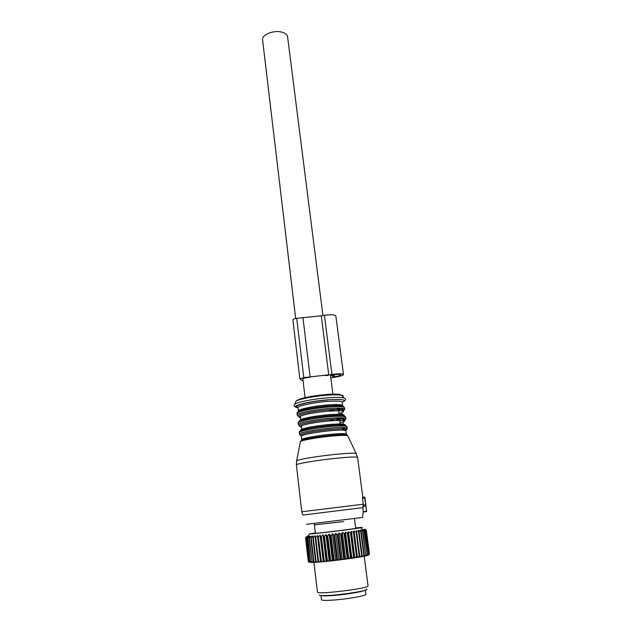 <?xml version="1.0" encoding="UTF-8"?>
<svg xmlns="http://www.w3.org/2000/svg" width="632" height="632" viewBox="0 0 632 632"><rect width="100%" height="100%" fill="white"/><g stroke="black" fill="none" stroke-linecap="round" stroke-linejoin="round"><path stroke-width="0.95" d="M321.317 595.557C322.881 596 326.989 595.968 333.649 595.455C346.352 594.475 363.163 591.639 365.027 590.193M320.969 595.526L321.451 599.618C321.475 600.495 325.725 600.629 334.194 600.021C347.979 599.002 365.983 595.755 365.904 594.364L365.881 594.159M322.976 595.636L333.965 595.289M355.65 527.902L362.239 527.341L360.643 527.799C352.743 529.189 315.202 533.764 309.593 534.016L315.336 532.855M355.674 528.044L357.941 527.965C358.099 528.423 314.72 533.771 313.235 533.471L315.36 532.989M306.765 536.513L305.564 537.911L308.29 561.485L305.596 537.919L306.899 536.355L305.872 537.943L308.692 561.603L305.872 537.943M369.436 553.956L366.355 530.453L364.838 529.182L366.347 530.461L364.672 529.268L366.039 530.564L364.151 529.395L365.162 530.762L363.282 529.569L364.23 530.935L362.065 529.774L362.555 531.22L360.509 530.027L361.141 531.441L360.73 531.504L358.644 530.311L359.063 531.757L358.589 531.828L356.488 530.627L356.685 532.105L354.054 530.967L354.038 532.476L351.392 531.33L351.155 532.871L348.516 531.717L348.066 533.282L345.475 532.12L344.819 533.708L342.307 532.523L341.454 534.135L340.743 534.23L339.044 532.934L338.017 534.569L337.291 534.656L335.75 533.345L334.549 534.996L333.83 535.083L332.448 533.748L331.105 535.415L330.386 535.494L329.193 534.135L327.724 535.81L327.028 535.889L326.025 534.506L324.453 536.189L323.782 536.26L322.984 534.854L321.333 536.536L320.701 536.608L320.116 535.17L318.402 536.852L317.825 536.916L317.454 535.462L315.708 537.137L315.178 537.192L315.036 535.707L313.282 537.382L312.808 537.429L312.88 535.928L311.149 537.587L310.739 537.627L311.023 536.102L308.993 537.777L309.483 536.228L307.855 537.864L308.274 536.315L306.552 537.935L307.405 536.363L305.983 537.951M306.552 537.935L309.459 561.666L306.741 537.927M307.594 537.879L310.596 561.682L307.855 537.864M309.332 537.745L312.09 561.651L308.993 537.777M311.149 537.587L313.93 561.564L313.519 561.587L310.739 537.627M313.282 537.382L316.087 561.437L315.605 561.469L312.808 537.429M315.708 537.137L318.536 561.248L317.999 561.295L315.178 537.192M318.402 536.852L321.253 561.026L320.669 561.074L317.825 536.916M321.333 536.536L324.208 560.75L323.568 560.813L320.701 536.608M324.453 536.189L327.352 560.434L326.681 560.505L323.782 536.26M327.724 535.81L330.647 560.086L329.943 560.165L327.028 535.889M331.105 535.415L334.052 559.707L333.333 559.786L330.386 535.494M334.549 534.996L337.528 559.296L336.793 559.383L333.83 535.083M338.017 534.569L341.011 558.87L340.285 558.957L337.291 534.656M341.454 534.135L344.472 558.419L343.753 558.514L340.743 534.23M344.819 533.708L347.861 557.969L347.158 558.064L344.124 533.795M347.403 533.369L350.452 557.606L351.123 557.511L348.066 533.282M350.523 532.958L353.596 557.148L354.228 557.053L351.155 532.871M353.454 532.555L356.535 556.697L357.127 556.602L354.038 532.476M356.156 532.176L359.245 556.263L359.782 556.168L356.685 532.105M358.589 531.828L361.686 555.844L362.16 555.757L359.063 531.757M361.141 531.441L364.245 555.37L363.835 555.449L360.73 531.504M362.894 531.164L365.659 555.086L362.555 531.22M364.301 530.919L367.145 554.754L364.032 530.967M365.351 530.722L368.266 554.462L365.162 530.762M366.039 530.564L369.025 554.201L365.928 530.596M368.551 555.03L369.428 553.972L366.323 530.469M309.356 562.283L308.29 561.485M310.912 562.417L309.269 561.658M310.604 562.448L309.459 561.666M312.224 562.409L310.944 562.456L310.328 561.682M311.797 562.456L310.596 561.682M311.75 561.658L312.248 562.448L313.338 562.417L312.09 561.651M313.519 561.587L313.891 562.393L315.202 562.322L313.93 561.564M315.605 561.469L315.85 562.283L317.367 562.188L316.087 561.437M317.999 561.295L318.117 562.132L319.816 561.998L318.536 561.248M317.454 535.462L320.566 561.903L322.518 561.769L321.253 561.026M320.645 561.927L320.669 561.074M320.116 535.17L323.252 561.666L325.433 561.493L324.208 560.75M323.418 561.682L323.568 560.813M322.984 534.854L326.152 561.398L328.529 561.184L327.352 560.434M326.396 561.398L326.681 560.505M326.025 534.506L329.217 561.082L331.768 560.837L330.647 560.086M329.541 561.074L329.943 560.165M329.193 534.135L332.408 560.734L335.094 560.458L334.052 559.707M332.811 560.718L333.333 559.786M332.448 533.748L335.687 560.363L338.476 560.055L337.528 559.296M336.161 560.331L336.793 559.383M335.75 533.345L339.013 559.968L341.865 559.636L341.011 558.87M339.55 559.928L340.285 558.957M339.044 532.934L342.339 559.549L345.214 559.202L344.472 558.419M342.931 559.502L343.753 558.514M342.307 532.523L345.617 559.115L348.485 558.751L347.861 557.969M346.265 559.059L347.158 558.064M345.475 532.12L348.809 558.68L350.452 557.606M349.496 558.617L351.621 558.309L351.123 557.511M348.516 531.717L351.866 558.238L353.596 557.148M352.585 558.167L354.592 557.866L354.228 557.053M351.392 531.33L354.757 557.803L356.535 556.697M355.492 557.724L357.357 557.432L357.127 556.602M354.054 530.967L357.435 557.385L359.245 556.263M358.186 557.298L359.885 557.013L359.782 556.168M359.877 556.974L361.686 555.844M360.627 556.879L362.136 556.61L362.16 555.757M362.136 556.571L364.087 556.239L364.245 555.37M362.784 556.492L363.835 555.449M364.087 556.199L365.715 555.891L365.999 555.014M364.632 556.128L365.659 555.086M365.731 555.852L367.002 555.583L367.405 554.691M366.157 555.789L367.145 554.754M367.026 555.536L367.942 555.315L368.456 554.398M367.342 555.496L368.266 554.462M367.966 555.267L369.135 554.153M368.164 555.236L369.025 554.201M368.622 555.014L369.404 553.995M308.574 561.579L309.404 562.33L308.692 561.603M345.617 559.115L345.214 559.202M342.339 559.549L341.865 559.636M339.013 559.968L338.476 560.055M335.687 560.363L335.094 560.458M332.408 560.734L331.768 560.837M329.217 561.082L328.529 561.184M326.152 561.398L325.433 561.493M323.252 561.666L322.518 561.769M320.566 561.903L319.816 561.998M318.109 562.093L317.367 562.188M315.842 562.251L315.202 562.322M313.875 562.354L313.338 562.417M368.014 585.761L368.045 585.967C368.511 588.439 319.279 594.601 317.485 592.287L313.914 562.393M319.397 594.973L319.547 595.194C321.672 597.588 371.474 591.007 366.607 588.985M363.282 529.569L363.361 530.169M307.405 536.363L307.476 536.947M307.476 536.094L307.563 536.829M364.553 497.076L366.655 511.572L364.854 497.076L362.428 497.392L364.53 497.123M362.839 497.337L357.578 457.331C356.337 456.699 349.638 456.976 337.472 458.145C317.533 460.096 294.338 464.03 296.416 465.026L301.756 511.786L363.226 504.21L362.428 497.392M363.226 504.21L363.305 505.047M302.831 515.048L363.06 507.607L363.084 505.118L365.375 504.786M363.06 507.607L363.045 512.015L366.584 511.58M301.827 429.215C307.484 427.303 316.972 425.699 330.291 424.396L340.269 423.89L345.056 424.546L330.67 425.423C320.724 426.387 312.311 427.619 305.422 429.112L300.642 430.21L301.827 429.215L301.417 425.723C307.065 423.772 316.545 422.144 329.849 420.857L339.818 420.383L344.606 421.078L343.073 422.255L340.111 422.666M340.269 423.89L339.818 420.383M343.453 425.194L343.389 424.736M343.302 424.025L343.073 422.255M301.598 427.248L300.24 426.75L301.417 425.723M343.824 414.995L329.438 415.651C320.029 416.512 311.781 417.728 304.695 419.293L299.536 420.667L300.698 419.585C306.33 417.547 315.787 415.896 329.075 414.639L339.029 414.205C341.904 414.26 343.5 414.529 343.824 414.995L343.358 415.722M339.029 414.205L338.586 410.721C341.454 410.792 343.058 411.069 343.373 411.551L341.857 412.822L338.902 413.241M342.212 415.532L342.149 415.09M342.062 414.394L341.857 412.822M300.698 419.585L300.295 416.109C305.912 414.031 315.36 412.364 328.632 411.116L338.586 410.721M300.492 417.792L299.133 417.231L300.295 416.109M295.681 318.504L262.628 40.258C261.016 35.06 273.553 29.704 281.896 32.153C285.135 33.054 287.023 34.515 287.552 36.538L287.631 37.193M303.115 381.128L299.86 378.876L303.787 377.628L331.942 374.444C338.476 373.599 342.323 373.599 343.484 374.452C343.366 375.353 340.553 376.245 335.039 377.13L330.828 377.889M333.443 376.933L331.192 374.997L332.385 374.823C337.085 374.215 339.85 374.223 340.695 374.831C340.608 375.479 338.586 376.119 334.612 376.759L333.443 376.933L333.159 374.713M302.696 378.45L310.596 377.075M324.88 375.582L328.435 375.432M328.751 374.91L321.285 315.787L324.421 315.297C330.836 314.452 334.644 314.649 335.845 315.897L335.868 316.103M299.852 378.805L292.9 319.863C292.916 319.279 294.188 318.765 296.724 318.315L321.285 315.787M333.973 595.352C345.056 594.491 359.798 592.137 363.432 590.667M362.436 498.198L364.569 497.929M363.005 506.382L365.462 506.082M362.966 511.636L366.481 511.201M296.558 461.084L296.621 460.839C297.332 459.535 318.765 455.98 336.769 454.25C347.181 453.247 353.588 452.954 355.982 453.365L357.601 457.513M306.394 524.331L362.523 517.458L363.203 511.991M348.027 436.285L356.322 453.918M296.392 464.852L296.621 460.839L300.405 441.665C301.361 439.216 317.872 436.688 332.013 435.337C341.959 434.603 347.197 434.705 347.734 435.661C345.743 435.164 340.608 435.282 332.329 436.009C318.054 437.265 301.069 440.307 300.405 441.665L300.35 441.934M314.404 524.844L343.666 521.613M301.195 441.191C298.446 440.133 316.332 436.665 331.958 435.298C342.188 434.437 347.3 434.476 347.292 435.432M301.74 439.619L301.353 436.325C299.821 435.132 316.616 431.885 331.073 430.653C339.953 429.91 344.882 429.918 345.846 430.668L346.297 434.144L331.903 435.258C321.878 436.262 313.401 437.478 306.481 438.9L301.764 439.801C300.232 438.663 317.051 435.464 331.524 434.208C340.411 433.449 345.333 433.433 346.297 434.144L345.309 434.974M301.812 435.724C294.48 435.045 313.417 430.858 331.208 429.365C343.911 428.385 348.603 428.733 345.285 430.384M300.39 435.061L299.465 434.216C297.814 432.896 315.818 429.381 331.334 428.069C340.853 427.287 346.131 427.311 347.166 428.141C347.426 428.638 346.004 429.286 342.892 430.092M299.442 434.002L299.292 432.715C297.64 431.364 315.629 427.825 331.144 426.529C340.656 425.755 345.933 425.786 346.968 426.632L347 426.861M345.736 427.667L342.702 428.614M300.413 431.735C296.155 430.645 314.412 426.813 330.718 425.462C340.711 424.664 345.822 424.775 346.044 425.786M300.524 426.197C293.683 425.281 312.461 420.967 329.983 419.569C342.457 418.668 347.205 419.087 344.227 420.825M299.26 425.526L298.359 424.657C296.692 423.163 314.625 419.506 330.109 418.273C339.605 417.539 344.875 417.634 345.925 418.566C346.186 419.071 345.001 419.711 342.37 420.485M298.336 424.412L298.185 423.156C296.511 421.647 314.444 417.965 329.92 416.741C339.416 416.014 344.685 416.125 345.728 417.073L345.759 417.317M344.78 418.076L336.113 420.454M299.149 422.152C295.563 420.833 313.551 416.938 329.493 415.69C339.266 414.947 344.377 415.121 344.819 416.196M341.746 417.799L329.825 420.343M299.299 416.709C292.806 415.579 311.45 411.132 328.758 409.828C341.059 408.999 345.846 409.504 343.121 411.329M298.154 416.046L297.253 415.137C295.571 413.486 313.44 409.694 328.893 408.533C338.365 407.838 343.634 408.011 344.685 409.046C344.946 409.56 343.95 410.192 341.699 410.942M297.23 414.876L297.087 413.652C295.397 411.977 313.259 408.161 328.703 407.008C338.175 406.321 343.437 406.502 344.495 407.561L344.527 407.83M343.745 408.548L336.943 410.705M297.941 412.609C294.899 411.077 312.65 407.127 328.277 405.965C337.844 405.286 342.939 405.515 343.587 406.645M341.217 408.193L328.632 411.077M298.778 411.472L298.43 411.179C296.858 409.568 313.488 405.989 327.858 404.93C336.69 404.298 341.604 404.488 342.591 405.491L342.291 406.178M298.399 410.918L298.028 407.759C296.455 406.092 313.061 402.473 327.423 401.431C336.248 400.814 341.154 401.028 342.149 402.07L342.188 402.331M332.914 405.602L332.084 405.776M308.59 408.659L307.895 408.683M298.059 407.356C290.752 406.099 309.759 401.265 327.676 400.001M298.012 407.719C287.71 406.724 307.989 401.217 328.087 399.795C342.599 398.958 347.3 399.795 342.196 402.3M294.172 404.962L294.757 404.204C297.403 402.047 314.215 398.776 328.213 397.773C335.766 397.228 340.956 397.259 343.776 397.876L345.262 398.824M342.947 396.754C343.611 396.138 343.255 395.656 341.873 395.308C339.218 394.716 334.36 394.668 327.297 395.166C314.23 396.09 298.525 399.171 296.021 401.233L295.586 402.252M326.784 394.423C334.976 393.886 339.787 394.092 341.225 395.063M328.198 399.693L324.998 400.23M331.942 374.444L324.421 315.297M310.091 376.696L302.91 317.335M303.787 377.628L296.724 318.315M334.612 376.759L334.336 374.579M325.543 595.621L334.067 595.281C344.693 594.372 353.486 593.069 360.445 591.378M365.904 594.364L365.351 590.075M309.593 534.016L306.868 537.793M360.643 527.799L364.23 530.935M366.347 530.461L369.428 553.972M364.182 556.184L368.045 585.967M363.084 505.118L365.351 504.834M301.756 511.809L302.815 515.017M299.292 432.715C297.751 429.807 315.36 426.932 330.765 425.502C340.316 424.578 345.72 424.957 346.968 426.632L347.166 428.141C347.395 428.931 346.676 429.657 345.001 430.321M298.146 422.982C297.238 420.019 314.507 417.041 329.548 415.73C339.076 414.861 344.472 415.303 345.728 417.073L345.925 418.566L344.005 420.746M297.04 413.462C296.139 410.373 313.346 407.245 328.34 406.013C337.851 405.191 343.231 405.712 344.495 407.561L344.685 409.046L342.947 411.242M298.423 411.163L303.644 409.607C310.739 407.972 318.931 406.739 328.221 405.926C342.813 405.001 342.702 405.744 342.591 405.491L342.157 402.094M344.092 401.296C346.067 399.977 345.965 398.839 343.776 397.876L341.873 395.308C338.863 394.234 333.886 393.973 326.926 394.518C314.08 395.49 299.039 398.089 296.021 401.233L294.757 404.204C293.635 405.325 293.927 406.265 295.626 407.024M305.082 397.654L302.823 378.631M332.906 394.265L330.418 374.665M322.92 315.534L287.552 36.538M315.4 533.345L314.246 523.533M355.713 528.392L354.457 518.596M343.484 374.452L335.845 315.897M342.892 430.123L342.56 427.493M304.679 440.133L304.585 439.311"/></g></svg>
